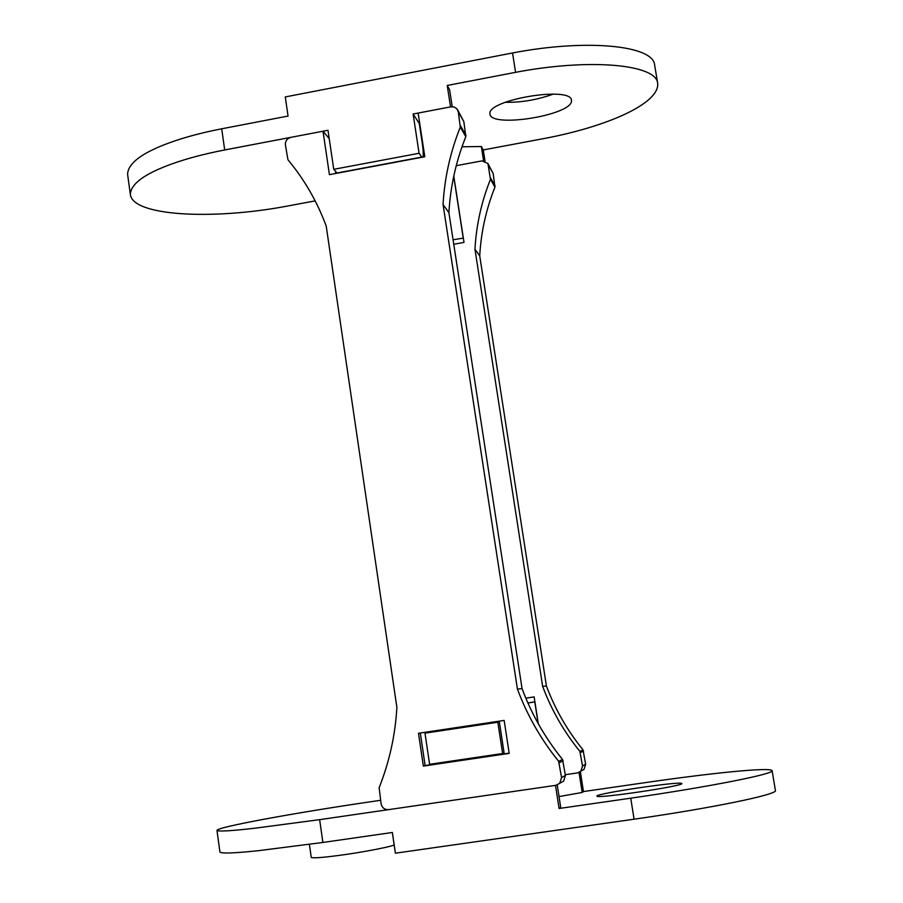 <?xml version="1.0" encoding="UTF-8"?>
<svg xmlns="http://www.w3.org/2000/svg" width="903" height="903" viewBox="0 0 903 903"><rect width="100%" height="100%" fill="white"/><g stroke="black" fill="none" stroke-linecap="round" stroke-linejoin="round"><path stroke-width="1.35" d="M453.058 239.769L463.352 238.121M453.712 176.378L463.205 237.918M452.234 106.689L449.615 89.747L447.222 85.469L515.59 72.33C589.456 58.142 656.56 64.215 657.689 83.392L654.63 65.016C653.411 45.274 586.295 38.705 512.52 52.972L285.269 96.937L288.057 116.058L221.698 128.802C197.904 133.441 177.688 139.186 161.039 146.049C139.13 155.09 127.978 164.481 127.594 174.234L130.337 194.359C130.766 184.946 141.963 175.803 163.928 166.953C180.623 160.226 200.872 154.571 224.689 149.966L327.981 130.269L333.749 169.324L337.191 173.195M333.749 169.324L419.094 153.273L421.882 157.291M422.965 157.088C423.507 154.39 423.191 149.187 422.028 141.489L419.274 123.508L413.111 114.026L419.094 153.273M657.689 83.392C659.619 103.845 605.868 126.962 544.103 138.531L483.263 149.943L485.013 161.106M130.337 194.359C132.493 216.077 211.855 220.072 284.874 206.527L315.158 200.895M553.279 94.093C537.308 99.849 521.291 102.581 505.217 102.287M447.222 85.469L450.541 106.893L413.111 114.026M483.263 149.943L481.355 146.523L462.02 146.783M571.464 101.384L571.486 100.199C570.64 85.909 488.771 99.612 489.9 113.417L489.934 114.117C490.905 128.091 570.064 115.494 571.464 101.384M483.579 160.802L481.355 146.523M527.883 702.929L534.915 701.868M527.905 702.974L534.802 701.936L538.132 723.461M497.846 722.231L424.986 733.157L499.359 721.892L497.846 722.231L502.61 753.508L504.1 753L499.359 721.892M557.241 784.978L560.707 807.372L559.081 808.49L555.503 785.373L319.651 819.653L255.368 828.153C231.71 830.873 218.921 831.652 216.991 830.489C215.761 827.261 295.168 812.779 370.986 801.706L380.592 800.295M559.081 808.49L630.745 798.184C708.223 787.044 774.83 773.882 772.099 770.631C769.943 767.031 711.271 773.081 646.898 782.393L583.462 791.57L580.358 771.659M319.651 819.653L322.89 842.465L392.365 832.476L395.379 853.188L634.075 819.202C711.654 808.151 778.251 794.403 775.406 790.475L772.099 770.631M583.462 791.57L582.175 792.462L559.036 796.581M597.007 796.232L596.906 796.119C595.28 793.692 677.453 781.377 681.607 783.386L681.867 783.567C683.785 786.005 598.452 798.658 597.007 796.232M579.049 772.46L582.175 792.462M322.89 842.465L258.484 850.671C234.757 853.166 221.912 853.651 219.937 852.116L216.991 830.489M392.331 832.476L394.092 844.542C397.309 845.58 363.085 852.353 337.846 855.57C321.84 857.658 312.98 858.279 311.253 857.432L309.413 844.361M424.986 733.157L429.602 764.31L502.61 753.508M329.414 174.651L424.805 156.738L418.134 113.067L450.958 106.814L454.096 106.983L456.873 108.789L458.306 111.882L460.293 127.131C450.304 152.076 444.558 177.868 443.057 204.507L448.904 212.69L522.058 688.605C531.63 714.318 545.13 737.943 562.546 759.491L565.413 775.44L563.596 781.163L555.955 785.305L388.595 809.63C384.61 809.765 382.116 807.846 381.111 803.884L379.147 787.687C389.396 761.884 395.3 735.132 396.88 707.421L326.209 226.055C317.1 201.561 304.345 179.46 287.944 159.752L285.393 144.785C285.258 140.958 287.041 138.486 290.732 137.369L323.014 131.217L329.414 174.651M335.431 171.231L335.769 173.466M323.014 131.217L329.2 138.577M423.338 766.094L509.19 753.395L504.167 720.425L418.495 733.281L423.338 766.094L425.121 765.552L420.313 733.01M509.145 753.136L425.121 765.552M457.663 109.929L463.86 121.691L465.813 136.692C456.015 161.185 450.371 186.526 448.904 212.69M522.058 688.605L517.43 689.102C527.171 715.289 540.92 739.365 558.652 761.319L561.564 777.573L559.713 783.398M517.43 689.102L443.057 204.507M453.757 244.273L464.007 242.41L453.78 176.074M534.147 696.913L525.828 698.177L534.147 696.902L538.278 723.732M580.855 771.207L583.993 769.39L585.629 764.243L583.033 749.885C567.298 730.482 555.097 709.194 546.417 686.02L542.658 686.415C551.473 709.984 563.878 731.633 579.873 751.364L582.514 765.97L580.855 771.207L577.468 772.923L565.301 774.695M456.241 165.689L481.988 160.881L487.925 163.499L490.453 179.302C481.457 201.832 476.287 225.14 474.955 249.217L542.658 686.415M488.049 163.725L493.173 173.5L494.957 187.102C486.107 209.27 481.028 232.195 479.73 255.899L546.417 686.02M474.955 249.217L479.73 255.899M337 172.992L421.724 157.088M515.59 72.33L512.52 52.972M224.689 149.966L221.698 128.802M630.745 798.184L634.075 819.202M465.813 136.692L460.293 127.131M463.86 121.691L458.306 111.882M465.982 135.303L460.462 125.72M562.546 759.491L558.652 761.319M563.145 760.845L559.262 762.708M565.413 775.44L561.564 777.573M583.033 749.885L579.873 751.364M583.575 751.104L580.426 752.605M585.629 764.243L582.514 765.97M493.173 173.5L488.647 165.497M495.104 185.837L490.6 178.026M494.957 187.102L490.453 179.302"/></g></svg>

